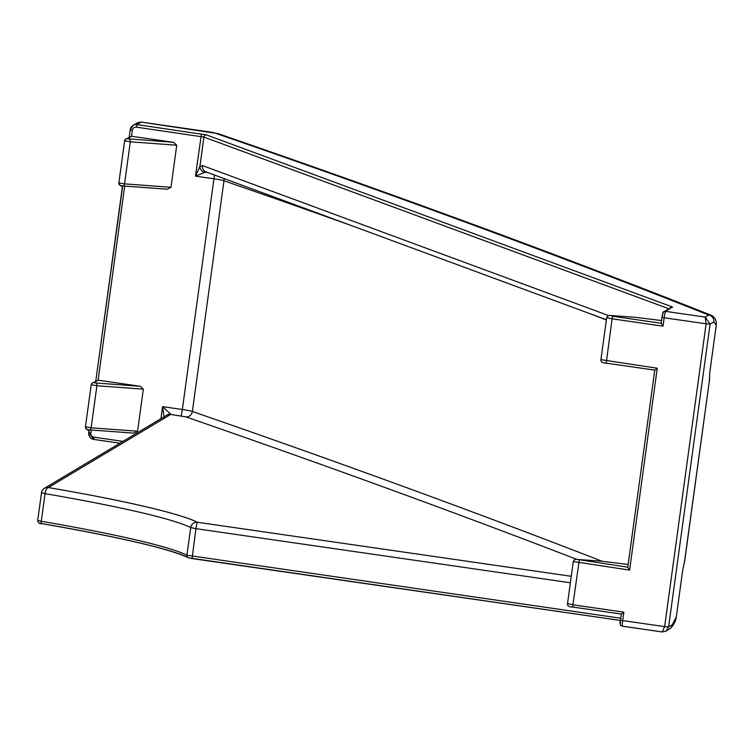<?xml version="1.0" encoding="UTF-8"?>
<svg xmlns="http://www.w3.org/2000/svg" width="754" height="754" viewBox="0 0 754 754"><rect width="100%" height="100%" fill="white"/><g stroke="black" fill="none" stroke-linecap="round" stroke-linejoin="round"><path stroke-width="1.13" d="M173.656 142.346L131.526 136.257L125.786 139.056A2.432 2.413 -120.9 0 0 124.636 140.8L125.786 139.056A2.432 2.413 -120.9 0 1 127.369 138.745L173.656 142.346L176.738 145.239L170.979 187.294L167.237 189.207L123.015 185.946M176.738 145.239L130.301 141.809L124.542 183.872A2.432 1.536 94.2 0 1 122.864 185.946L167.237 189.207M140.244 386.274L98.114 380.186L92.374 382.985A2.432 2.413 -120.9 0 0 91.225 384.728L96.889 385.746A2.432 1.536 94.2 0 0 95.72 382.985L140.244 386.274L143.326 389.168L96.889 385.746L91.13 427.801A2.432 1.536 94.2 0 1 89.443 429.874A2.432 1.536 94.2 0 1 89.292 429.846L88.718 432.57L89.104 429.846M91.215 384.776L85.447 426.811L91.13 427.801L137.567 431.222L143.326 389.168M137.567 431.222L133.826 433.135L89.603 429.874M124.702 186.078L98.114 380.186L93.948 382.674A2.432 2.413 -120.9 0 0 92.374 382.985L91.206 384.747L85.447 426.811C86.474 429.563 87.671 430.572 89.029 429.837L133.826 433.135M709.712 372.985L709.457 380.93L709.712 372.985L716.281 325.04L713.812 321.892A6.079 6.032 -120.8 0 0 708.647 315.012L711.079 315.219C563.115 256.473 398.781 195.936 218.057 133.628L141.234 122.091L137.021 124.608L206.549 134.928L672.361 306.944L665.631 311.374L705.179 317.085L708.647 315.012A23090.242 1771.457 7.8 0 0 213.307 132.506A6.079 0.575 98.2 0 1 213.354 132.487L141.102 122.054L137.454 122.779L133.081 125.39A6.079 6.032 59.1 0 1 137.021 124.608L136.436 127.162A3.647 3.619 -120.9 0 0 132.346 130.244L131.526 136.257L127.369 138.745M676.197 617.686A2.432 0.49 -172.9 0 1 676.197 617.733L675.914 618.968C674.623 623.464 672.474 626.828 669.467 629.053L669.467 629.053A6.079 6.032 -120.8 0 0 672.332 624.698L676.3 616.876M634.208 317.208L610.778 315.502L612.663 316.256L661.192 323.268L662.021 317.293L664.17 317.764L663.011 326.171L661.201 323.268L662.012 317.274C662.587 313.099 663.266 311.242 664.048 311.685A2.432 2.413 59.2 0 1 665.631 311.374A6.079 0.575 98.2 0 0 664.17 317.764L706.112 323.824L705.179 317.085L710.089 324.116L668.61 626.923L672.332 624.698M661.56 320.554L635.151 317.283M628.148 564.482L601.739 561.212L577.366 559.43L627.78 567.197L654.783 370.129L606.225 363.126C602.408 363.145 600.646 361.995 600.929 359.658L657.252 368.225L629.599 570.099L627.771 567.225L654.774 370.139L606.225 363.126L612.078 318.81L606.697 317.604L600.929 359.658M600.797 561.136L601.739 561.212M682.747 569.807L676.31 616.895L682.747 569.836L684.839 560.524M709.382 380.761L684.679 561.099A2.432 2.3 24.3 0 1 684.5 561.758L709.382 380.761A2.432 2.385 158.6 0 0 709.288 379.639M164.249 418.15L162.562 406.651L170.838 414.229A6.079 5.825 -153.4 0 0 165.946 415.699M207.284 172.185L204.57 172.477L195.456 176.125L199.895 166.568L202.392 165.55L608.553 315.54M140.96 122.044L137.454 122.779M675.914 618.959L676.178 617.78A2.432 0.49 -172.9 0 0 676.197 617.733L676.31 616.895M662.323 631.956L665.839 631.221L668.61 626.923L664.632 626.631L662.191 631.946L622.455 626.206A6.079 0.575 98.2 0 0 622.502 626.197L662.05 631.909M716.159 325.907L716.291 323.212C716.093 319.46 714.349 316.793 711.06 315.219M606.404 319.743L206.002 171.884A6.079 5.73 -69.7 0 1 205.993 171.884A6.079 5.73 -69.7 0 1 202.392 165.55M204.57 172.477A6.079 5.203 -138.9 0 1 199.895 166.568L203.929 137.077L136.436 127.162M621.371 614.067L623.841 612.154L622.691 620.57L620.533 620.09L621.371 614.067L572.814 607.055L621.362 614.058M654.783 370.129L657.252 368.225M576.819 559.383A23081.731 1770.807 7.8 0 0 185.899 416.887L170.687 414.427L48.331 487.555A6.079 6.032 -120.9 0 0 44.392 488.338L44.392 488.338A6.079 6.032 -120.9 0 0 41.517 492.692L37.7 520.373L41.263 521.287A258.49 19.83 -172.2 0 1 186.907 555.217L190.696 527.583A258.49 19.83 7.8 0 0 45.042 493.653L41.263 521.287A2.432 0.971 -80.3 0 0 41.838 523.653C39.491 523.964 38.115 522.871 37.7 520.373L41.508 492.786M571.259 576.292L197.416 522.277A6.079 0.575 98.2 0 0 195.955 528.667L190.696 527.583A6.079 5.919 116.7 0 1 197.416 522.277A264.569 20.301 -172.2 0 0 48.331 487.555A6.079 2.422 99.7 0 0 45.042 493.653L41.489 492.73A6.079 6.079 0 0 1 44.392 488.338L166.747 415.218A6.079 6.032 -120.9 0 1 170.687 414.427A6.079 0.575 -81.8 0 0 170.838 414.229M682.756 569.826L684.5 561.758A2.432 2.3 24.3 0 1 684.321 562.079M709.721 372.966L716.159 325.869M93.948 382.674L95.72 382.985M122.374 185.889L120.951 185.607A2.432 2.413 -120.9 0 1 118.878 182.911M124.636 140.847L118.859 182.883L124.542 183.872L170.979 187.294M129.132 139.056A2.432 1.536 94.2 0 1 130.301 141.809L124.617 140.819L118.859 182.883C119.886 185.635 121.083 186.643 122.44 185.908L122.864 185.946A2.432 1.536 94.2 0 1 122.713 185.918L95.786 380.949L122.516 185.918M662.012 317.274L662.907 313.428A2.432 2.413 59.2 0 1 664.048 311.685L671.06 307.5A2.432 2.413 59.2 0 1 672.634 307.189M620.438 623.445L620.542 620.108M351.43 225.587A23087.81 1771.278 7.8 0 0 223.976 180.772L192.374 411.486A23087.81 1771.278 -172.2 0 1 602.097 561.249M606.367 319.979A23087.81 1771.278 7.8 0 0 589.345 313.447M91.291 430.006L90.866 433.06A3.647 3.619 -120.9 0 0 93.977 437.179L93.882 439.441L119.924 443.201L93.882 439.441A6.079 6.032 59.1 0 1 88.727 432.589M570.373 582.767L195.955 528.667L192.072 558.563L620.485 620.457L188.943 557.903A2.432 2.366 -63.3 0 1 186.907 555.217L620.787 618.233M187.586 557.253A260.922 20.019 7.8 0 0 41.913 523.653A2.432 0.971 -80.3 0 1 41.838 523.653C119.848 537.225 168.632 548.573 188.18 557.677L192.072 558.563M41.753 523.625L39.802 523.078M93.977 437.179L122.977 441.373M160.913 418.706L162.562 406.651L182.355 409.516L213.957 178.802L195.456 176.125L201.469 133.92M663.011 326.171L612.078 318.81L612.663 316.256M629.599 570.099L573.276 561.532L567.517 603.596L572.908 604.802L579.251 560.184M567.517 603.596C567.225 605.924 568.997 607.074 572.814 607.055L572.908 604.802L623.841 612.154M621.362 614.067L620.542 620.071C619.449 623.718 620.09 625.763 622.455 626.206A6.079 0.575 98.2 0 1 622.691 620.57L664.632 626.631L706.112 323.824L710.089 324.116L713.812 321.892M129.217 137.011L130.206 129.745A6.079 6.032 59.1 0 1 133.081 125.39L130.197 129.763L129.198 137.021M88.963 429.818L87.53 429.535A2.432 2.413 -120.9 0 1 85.456 426.839M668.902 308.791L203.929 137.077A2.432 2.29 -69.7 0 1 206.549 134.928M180.894 415.897A6.079 0.575 98.2 0 0 182.355 409.516A12.168 0.933 -172.2 0 1 192.374 411.486A6.079 5.664 109.1 0 1 185.899 416.887M223.872 178.481A6.079 5.664 -70.9 0 1 223.976 180.772A12.168 0.933 7.8 0 0 213.957 178.802A6.079 0.575 -81.8 0 0 214.334 174.956M93.882 439.441L88.718 432.57L90.866 433.06M670.127 308.056A2.432 2.29 -69.7 0 1 672.361 306.944M132.346 130.244L130.197 129.763M669.467 629.053L665.839 631.221M665.857 631.202L662.191 631.946M205.993 171.884L206.907 172.11M573.276 561.532L574.35 559.826L576.122 559.364L601.268 561.164M606.697 317.604L607.762 315.898L609.534 315.426L634.679 317.236M716.291 325.049L716.3 323.24"/></g></svg>

